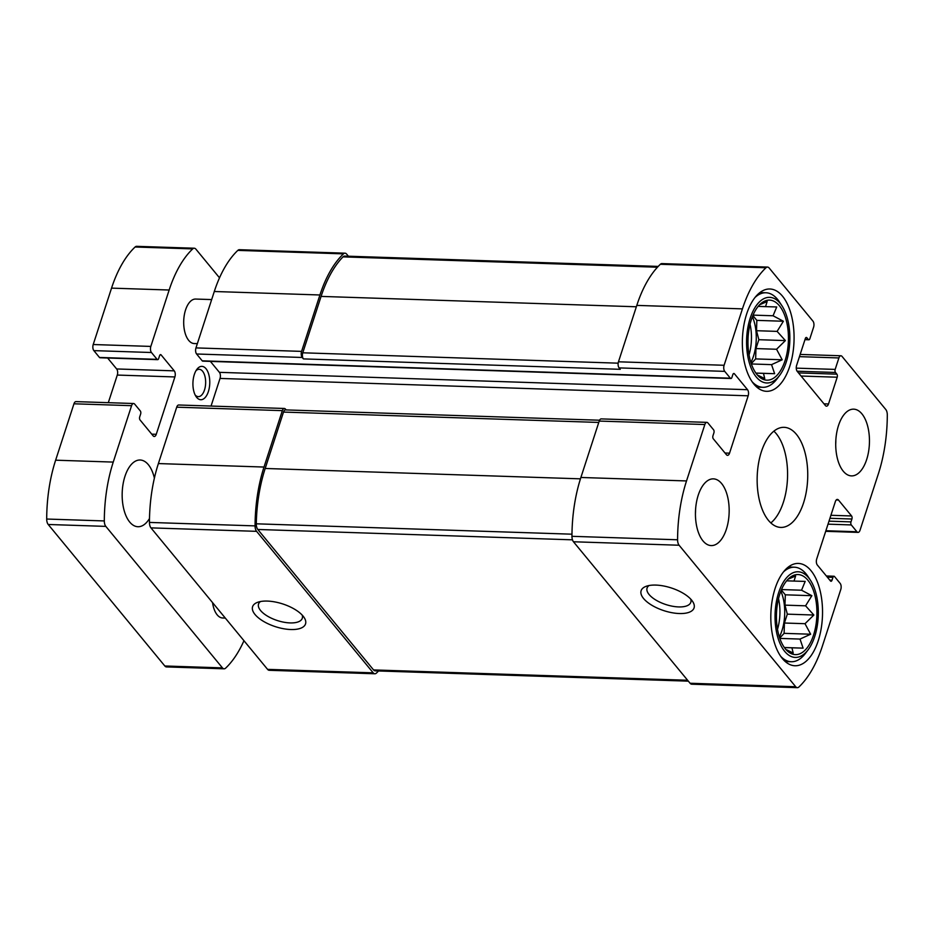 <?xml version="1.0" encoding="UTF-8"?>
<svg xmlns="http://www.w3.org/2000/svg" width="934" height="934" viewBox="0 0 934 934"><rect width="100%" height="100%" fill="white"/><g stroke="black" fill="none" stroke-linecap="round" stroke-linejoin="round"><path stroke-width="1.4" d="M807.852 580.177A40.057 20.209 91.9 0 0 791.098 576.675A40.057 20.209 91.9 0 0 776.469 613.93A40.057 20.209 91.9 0 0 788.623 652.06A40.057 20.209 91.9 0 0 814.471 631.968A40.057 20.209 91.9 0 0 807.852 580.177M788.062 579.232L795.616 575.986L794.005 581.076L805.178 581.403L801.547 590.218L811.856 595.694L805.575 605.816L813.853 615.027L805.015 623.702L810.654 634.221L800.018 639.066L803.1 648.138L791.927 647.811L793.211 653.053L786.837 649.889M779.388 305.733A40.057 20.209 91.9 0 0 762.634 302.242A40.057 20.209 91.9 0 0 748.006 339.486A40.057 20.209 91.9 0 0 760.159 377.616A40.057 20.209 91.9 0 0 785.996 357.524A40.057 20.209 91.9 0 0 779.388 305.733M759.587 304.788L767.153 301.554L765.541 306.632L776.714 306.959L773.072 315.774L783.381 321.249L777.111 331.383L785.389 340.583L776.551 349.258L782.19 359.777L771.554 364.634L774.636 373.693L763.463 373.367L764.748 378.609L758.361 375.456M851.913 519.012A2.23 1.121 -88.1 0 0 851.598 515.965L838.475 500.04A4.448 2.242 -88.1 0 0 837.378 499.41A4.448 2.242 -88.1 0 0 835.358 501.593L816.713 558.941A4.448 2.242 -88.1 0 0 817.355 565.047L830.478 580.971A2.23 1.121 -88.1 0 0 831.026 581.275A2.23 1.121 -88.1 0 0 832.031 580.189L832.965 577.329A2.23 1.121 -88.1 0 1 833.98 576.243A2.23 1.121 -88.1 0 1 834.529 576.547L840.145 583.376A4.448 2.242 -88.1 0 1 840.787 589.471L822.457 645.873A106.266 53.612 -88.1 0 1 798.909 686.992A6.678 3.374 -88.1 0 1 797.356 687.669A6.678 3.374 -88.1 0 1 795.71 686.735L679.1 545.234A6.678 3.374 -88.1 0 1 677.582 539.782A106.266 53.612 -88.1 0 1 686.525 480.94L704.843 424.538A4.448 2.242 -88.1 0 1 706.863 422.366A4.448 2.242 -88.1 0 1 707.96 422.997L713.588 429.815A2.23 1.121 -88.1 0 1 713.903 432.862L712.969 435.734A2.23 1.121 -88.1 0 0 713.284 438.782L726.418 454.706A4.448 2.242 -88.1 0 0 727.504 455.337A4.448 2.242 -88.1 0 0 729.536 453.165L748.169 395.806A4.448 2.242 -88.1 0 0 747.539 389.7L734.404 373.775A2.23 1.121 -88.1 0 0 733.867 373.472A2.23 1.121 -88.1 0 0 732.851 374.557L731.917 377.418A2.23 1.121 -88.1 0 1 730.913 378.503A2.23 1.121 -88.1 0 1 730.365 378.2L724.737 371.37A4.448 2.242 -88.1 0 1 724.107 365.276L742.425 308.874A106.266 53.612 -88.1 0 1 765.973 267.754A6.678 3.374 -88.1 0 1 767.526 267.077A6.678 3.374 -88.1 0 1 769.172 268.011L812.954 321.133A4.448 2.242 -88.1 0 1 813.584 327.227L809.86 338.703A2.23 1.121 -88.1 0 1 808.844 339.789A2.23 1.121 -88.1 0 1 808.295 339.474L806.894 337.769A2.23 1.121 -88.1 0 0 806.346 337.454A2.23 1.121 -88.1 0 0 805.33 338.54L796.632 365.311A4.448 2.242 -88.1 0 0 797.262 371.405L825.387 405.531A4.448 2.242 -88.1 0 0 826.485 406.162A4.448 2.242 -88.1 0 0 828.505 403.99L837.203 377.219A2.23 1.121 -88.1 0 0 836.887 374.172L835.486 372.468A2.23 1.121 -88.1 0 1 835.171 369.409L838.895 357.944A4.448 2.242 -88.1 0 1 840.915 355.772A4.448 2.242 -88.1 0 1 842.013 356.391L885.794 409.512A6.678 3.374 -88.1 0 1 887.3 414.965A106.266 53.612 -88.1 0 1 878.369 473.807L860.039 530.208A4.448 2.242 -88.1 0 1 858.019 532.38A4.448 2.242 -88.1 0 1 856.922 531.761L851.294 524.931A2.23 1.121 -88.1 0 1 850.979 521.884L851.913 519.012L829.929 518.288M797.356 687.669L691.732 684.202A6.678 3.374 -88.1 0 1 690.086 683.256L573.464 541.767A6.678 3.374 -88.1 0 1 571.958 536.314A106.266 53.612 -88.1 0 1 580.89 477.472L599.219 421.071A4.448 2.242 -88.1 0 1 601.239 418.899L706.863 422.366M691.604 600.095A27.822 11.932 -162 0 0 646.071 586.342A27.822 11.932 -162 0 0 663.911 610.661A27.822 11.932 -162 0 0 692.631 601.473A27.822 11.932 -162 0 0 691.604 600.095M724.737 371.37L619.102 367.903A4.448 2.242 -88.1 0 1 618.471 361.797L636.801 305.395A106.266 53.612 -88.1 0 1 660.35 264.275A6.678 3.374 -88.1 0 1 661.902 263.598L767.526 267.077M378.539 670.974A106.266 53.612 -88.1 0 1 376.402 673.099A6.678 3.374 -88.1 0 1 374.849 673.776A6.678 3.374 -88.1 0 1 373.203 672.842L267.579 669.363L150.958 527.873A6.678 3.374 -88.1 0 1 149.452 522.421A106.266 53.612 -88.1 0 1 158.383 463.568L176.713 407.177A4.448 2.242 -88.1 0 1 178.733 404.994L284.356 408.473A4.448 2.242 -88.1 0 1 285.454 409.092L286.131 409.909M374.849 673.776L269.226 670.297A6.678 3.374 -88.1 0 1 267.579 669.363M303.071 616.09A27.822 11.932 -162 0 0 257.539 602.337A27.822 11.932 -162 0 0 275.378 626.656A27.822 11.932 -162 0 0 304.099 617.467A27.822 11.932 -162 0 0 303.071 616.09M284.356 408.473A4.448 2.242 -88.1 0 0 282.337 410.645L264.007 467.047A106.266 53.612 -88.1 0 0 255.075 525.889A6.678 3.374 -88.1 0 0 256.581 531.341L373.203 672.842M211.049 406.057L220.027 378.433A4.448 2.242 -88.1 0 0 219.397 372.339L210.372 361.388M730.913 378.503L202.771 361.143A2.23 1.121 -88.1 0 1 202.223 360.828L196.595 353.998A4.448 2.242 -88.1 0 1 195.965 347.903L214.295 291.501A106.266 53.612 -88.1 0 1 237.831 250.382A6.678 3.374 -88.1 0 1 239.384 249.705L345.02 253.184A6.678 3.374 -88.1 0 1 346.654 254.118L348.394 256.22M345.02 253.184A6.678 3.374 -88.1 0 0 343.467 253.861A106.266 53.612 -88.1 0 0 319.918 294.981L301.589 351.382A4.448 2.242 -88.1 0 0 302.219 357.477L303.398 358.901A4.448 2.242 -88.1 0 1 302.768 352.795L321.086 296.405A106.266 53.612 -88.1 0 1 343.012 256.873A6.678 3.374 -88.1 0 1 344.669 256.091L658.213 266.412M619.102 367.903L620.281 369.315L303.398 358.901M843.262 471.203A33.379 16.847 -88.1 0 1 836.595 433.411A33.379 16.847 -88.1 0 1 853.676 409.162A33.379 16.847 -88.1 0 1 861.907 413.844A33.379 16.847 -88.1 0 1 868.573 451.636A33.379 16.847 -88.1 0 1 851.481 475.896A33.379 16.847 -88.1 0 1 843.262 471.203M702.987 540.903A33.379 16.847 -88.1 0 1 696.32 503.111A33.379 16.847 -88.1 0 1 713.401 478.862A33.379 16.847 -88.1 0 1 721.62 483.543A33.379 16.847 -88.1 0 1 728.286 521.335A33.379 16.847 -88.1 0 1 711.206 545.584A33.379 16.847 -88.1 0 1 702.987 540.903M782.494 296.183A51.183 25.825 91.9 0 0 769.896 288.991A51.183 25.825 91.9 0 0 742.402 339.299A51.183 25.825 91.9 0 0 766.522 391.311A51.183 25.825 91.9 0 0 792.721 354.126A51.183 25.825 91.9 0 0 782.494 296.183M810.969 570.627A51.183 25.825 91.9 0 0 798.36 563.436A51.183 25.825 91.9 0 0 770.865 613.743A51.183 25.825 91.9 0 0 794.997 665.755A51.183 25.825 91.9 0 0 821.184 628.57A51.183 25.825 91.9 0 0 810.969 570.627M796.422 434.357A50.074 25.265 91.9 0 0 784.093 427.328A50.074 25.265 91.9 0 0 757.194 476.538A50.074 25.265 91.9 0 0 780.801 527.418A50.074 25.265 91.9 0 0 806.416 491.05A50.074 25.265 91.9 0 0 796.422 434.357M688.358 681.155L375.188 670.857A6.678 3.374 -88.1 0 1 373.553 669.923L257.796 529.473A6.678 3.374 -88.1 0 1 256.29 523.811A106.266 53.612 -88.1 0 1 265.186 468.471L283.504 412.069A4.448 2.242 -88.1 0 1 285.524 409.898L599.57 420.218M260.504 601.531A23 9.865 -162 0 0 258.543 604.053A23 9.865 -162 0 0 277.363 620.55A23 9.865 -162 0 0 302.289 618.261A23 9.865 -162 0 0 302.184 615.074M649.037 585.536A23 9.865 -162 0 0 647.075 588.058A23 9.865 -162 0 0 665.895 604.555A23 9.865 -162 0 0 690.821 602.267A23 9.865 -162 0 0 690.716 599.079M770.854 522.923A50.074 25.265 91.9 0 0 787.397 480.274A50.074 25.265 91.9 0 0 776.259 433.691A50.074 25.265 91.9 0 0 773.866 431.158M777.508 629.318A33.379 16.847 91.9 0 0 778.524 598.647M780.859 591.14A33.379 16.847 -88.1 0 1 779.353 636.953M808.634 577.796A42.847 21.61 91.9 0 0 780.509 587.708A42.847 21.61 91.9 0 0 780.135 643.771A42.847 21.61 91.9 0 0 808.155 649.76A42.847 21.61 91.9 0 0 810.443 580.259A42.847 21.61 91.9 0 0 808.634 577.796M810.443 580.259L808.027 576.57A47.295 23.864 91.9 0 0 806.03 573.838A47.295 23.864 91.9 0 0 794.39 567.207A47.295 23.864 91.9 0 0 783.451 571.947M780.672 656.287A47.295 23.864 91.9 0 0 791.285 661.739A47.295 23.864 91.9 0 0 805.505 653.286L808.155 649.76M749.045 354.873A33.379 16.847 91.9 0 0 750.049 324.203M752.395 316.696A33.379 16.847 -88.1 0 1 750.889 362.52M780.17 303.352A42.847 21.61 91.9 0 0 752.045 313.264A42.847 21.61 91.9 0 0 751.672 369.339A42.847 21.61 91.9 0 0 779.692 375.316A42.847 21.61 91.9 0 0 781.98 305.815A42.847 21.61 91.9 0 0 780.17 303.352M781.98 305.815L779.563 302.126A47.295 23.864 91.9 0 0 777.567 299.394A47.295 23.864 91.9 0 0 765.927 292.762A47.295 23.864 91.9 0 0 754.976 297.502M752.209 381.843A47.295 23.864 91.9 0 0 762.809 387.295A47.295 23.864 91.9 0 0 777.041 378.842L779.692 375.316M695.433 513.642A33.379 16.847 91.9 0 0 695.561 509.695M835.72 443.942A33.379 16.847 91.9 0 0 835.848 440.007M758.163 306.387L765.541 306.632M753.038 315.12L773.072 315.774M752.862 315.552L756.844 320.374L783.381 321.249M756.844 320.374L756.517 330.706L777.111 331.383M756.517 330.706L758.84 339.707L785.389 340.583M758.84 339.707L755.956 348.58L776.551 349.258M755.956 348.58L755.641 358.913L782.19 359.777M755.641 358.913L751.263 363.641M751.368 363.968L771.554 364.634M755.898 373.086L774.636 373.693M755.921 373.121L763.463 373.367M786.626 580.831L794.005 581.076M781.513 589.564L801.547 590.218M781.326 589.996L785.307 594.818L811.856 595.694M785.307 594.818L784.98 605.139L805.575 605.816M784.98 605.139L787.315 614.152L813.853 615.027M787.315 614.152L784.432 623.025L805.015 623.702M784.432 623.025L784.105 633.345L810.654 634.221M784.105 633.345L779.727 638.085M779.832 638.412L800.018 639.066M784.362 647.519L803.1 648.138M784.385 647.566L791.927 647.811M219.513 277.818L195.895 249.156A6.678 3.374 91.9 0 0 194.26 248.222A6.678 3.374 91.9 0 0 192.708 248.899A106.266 53.612 91.9 0 0 169.159 290.019L150.829 346.421A4.448 2.242 91.9 0 0 151.46 352.515L157.087 359.345A2.23 1.121 91.9 0 0 157.636 359.66A2.23 1.121 91.9 0 0 158.652 358.574L159.586 355.702A2.23 1.121 91.9 0 1 160.59 354.616A2.23 1.121 91.9 0 1 161.138 354.932L174.261 370.856A4.448 2.242 91.9 0 1 174.892 376.951L156.258 434.31A4.448 2.242 91.9 0 1 154.238 436.482A4.448 2.242 91.9 0 1 153.141 435.851L140.018 419.926A2.23 1.121 91.9 0 1 139.703 416.879L140.637 414.019A2.23 1.121 91.9 0 0 140.322 410.96L134.694 404.142A4.448 2.242 91.9 0 0 133.597 403.511A4.448 2.242 91.9 0 0 131.577 405.683L113.248 462.085A106.266 53.612 91.9 0 0 104.316 520.938A6.678 3.374 91.9 0 0 105.822 526.379L222.444 667.88A6.678 3.374 91.9 0 0 224.09 668.814A6.678 3.374 91.9 0 0 225.643 668.137A106.266 53.612 91.9 0 0 243.961 640.712M194.26 248.222L136.644 246.331A6.678 3.374 91.9 0 0 135.091 247.008A106.266 53.612 91.9 0 0 111.543 288.127L93.213 344.529A4.448 2.242 91.9 0 0 93.855 350.624L99.471 357.453A2.23 1.121 91.9 0 0 100.02 357.757L157.636 359.66M107.632 358.014L116.645 368.953L174.261 370.856M108.309 402.682L117.287 375.059A4.448 2.242 91.9 0 0 116.645 368.953M133.597 403.511L75.981 401.62A4.448 2.242 91.9 0 0 73.961 403.792L55.631 460.193A106.266 53.612 91.9 0 0 46.7 519.035A6.678 3.374 91.9 0 0 48.206 524.488L164.828 665.989A6.678 3.374 91.9 0 0 166.474 666.923L224.09 668.814M154.39 478.103A33.379 16.847 91.9 0 0 140.123 460.007A33.379 16.847 91.9 0 0 123.043 484.256A33.379 16.847 91.9 0 0 129.709 522.048A33.379 16.847 91.9 0 0 137.928 526.729A33.379 16.847 91.9 0 0 149.498 518.51M211.668 299.581L195.673 299.055A22.253 11.231 91.9 0 0 184.278 315.225A22.253 11.231 91.9 0 0 188.726 340.42A22.253 11.231 91.9 0 0 194.214 343.549L197.343 343.642M212.555 602.605A22.253 11.231 91.9 0 0 217.19 614.864A22.253 11.231 91.9 0 0 222.677 617.981L225.304 618.074M196.689 397.394A16.695 8.418 91.9 0 0 207.64 393.529A16.695 8.418 91.9 0 0 207.792 371.685A16.695 8.418 91.9 0 0 196.876 369.35A16.695 8.418 91.9 0 0 195.977 396.425A16.695 8.418 91.9 0 0 196.689 397.394M195.171 395A13.683 6.9 91.9 0 0 198.3 396.646A13.683 6.9 91.9 0 0 205.643 383.197A13.683 6.9 91.9 0 0 199.199 369.292A13.683 6.9 91.9 0 0 195.965 370.728M838.895 357.944L799.446 356.648M856.922 531.761L825.889 530.734M795.71 686.735L690.086 683.256M679.1 545.234L573.464 541.767M677.582 539.782L571.958 536.314M686.525 480.94L580.89 477.472M704.843 424.538L599.219 421.071M724.107 365.276L618.471 361.797M742.425 308.874L636.801 305.395M765.973 267.754L660.35 264.275M851.294 524.931L828.014 524.161M850.979 521.884L828.995 521.16M851.598 515.965L830.91 515.288M838.475 500.04L836.245 499.97M832.031 580.189L829.777 580.119M832.965 577.329L827.326 577.142M256.581 531.341L150.958 527.873M255.075 525.889L149.452 522.421M264.007 467.047L158.383 463.568M282.337 410.645L176.713 407.177M729.536 453.165L725.018 453.013M748.169 395.806L220.027 378.433M747.539 389.7L219.397 372.339M734.404 373.775L733.295 373.74M730.365 378.2L202.223 360.828M302.219 357.477L196.595 353.998M301.589 351.382L195.965 347.903M319.918 294.981L214.295 291.501M343.467 253.861L237.831 250.382M808.295 339.474L805.061 339.369M806.894 337.769L805.773 337.734M828.505 403.99L823.986 403.838M837.203 377.219L801.08 376.028M836.887 374.172L798.5 372.911M835.486 372.468L797.111 371.207M835.171 369.409L796.27 368.136M618.168 363.174L302.768 352.795M636.358 306.772L321.086 296.405M657.454 267.217L343.012 256.873M598.776 422.437L283.504 412.069M580.458 478.838L265.186 468.471M571.97 534.19L256.29 523.811M572.472 539.829L257.796 529.473M687.611 680.256L373.553 669.923M135.091 247.008L192.708 248.899M111.543 288.127L169.159 290.019M93.213 344.529L150.829 346.421M93.855 350.624L151.46 352.515M99.471 357.453L157.087 359.345M160.029 354.885L161.138 354.932M117.287 375.059L174.892 376.951M151.74 434.158L156.258 434.31M73.961 403.792L131.577 405.683M55.631 460.193L113.248 462.085M46.7 519.035L104.316 520.938M48.206 524.488L105.822 526.379M164.828 665.989L222.444 667.88M840.915 355.772L800.169 354.43M858.019 532.38L825.691 531.318M833.98 576.243L826.368 575.986M808.844 339.789L804.968 339.661M785.249 661.541L791.285 661.739M788.354 567.008L794.39 567.207M756.774 387.096L762.809 387.295M759.891 292.564L765.927 292.762"/></g></svg>

